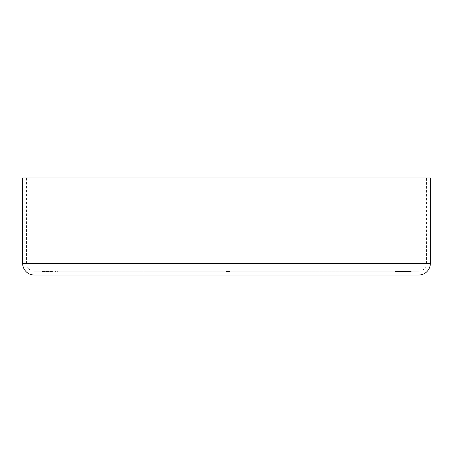 <?xml version="1.0" encoding="UTF-8"?>
<svg xmlns="http://www.w3.org/2000/svg" width="453" height="453" viewBox="0 0 453 453"><rect width="100%" height="100%" fill="white"/><g stroke="black" fill="none" stroke-linecap="round" stroke-linejoin="round"><path stroke-width="0.34" stroke-dasharray="2.27 1.7" d="M34.298 271.154L418.702 271.154L34.298 271.154A7.763 7.763 0 0 1 26.534 263.386L26.534 177.967L426.466 177.967L26.534 177.967M418.702 271.154A7.763 7.763 0 0 0 426.466 263.386L426.466 177.967M143.018 275.033L309.982 275.033L143.018 275.033L143.018 271.154L309.982 271.154L143.018 271.154M309.982 275.033L309.982 271.154M398.566 271.154L411.211 271.154L395.407 271.154L398.566 271.154L398.566 271.54L398.566 271.154L398.566 271.54L395.407 271.54L395.407 271.154L395.407 271.54L398.566 271.54L398.566 271.154M228.68 271.54L226.5 271.54L226.5 271.154L229.66 271.154L226.421 271.154L229.66 271.154L226.421 271.154L229.66 271.154L226.421 271.154L229.58 271.154L226.46 271.154L229.58 271.154L226.5 271.154L226.5 271.54L226.5 271.154L226.5 271.54L227.213 271.54L227.213 271.154L228.793 271.154L226.738 271.154L227.213 271.154L227.213 271.54L229.66 271.54L229.66 271.154L229.66 271.54L228.04 271.54L228.04 271.154L226.738 271.154L229.343 271.154L226.738 271.154L228.04 271.154L228.04 271.54L229.66 271.54L229.66 271.154L229.66 271.54L227.525 271.54L227.525 271.154L228.867 271.154L226.5 271.54L226.5 271.154L226.5 271.54L227.774 271.54L227.774 271.154L227.774 271.54L228.72 271.54L228.72 271.154L228.72 271.54L229.343 271.54L226.421 271.54L226.421 271.154L226.421 271.54L229.343 271.54L229.343 271.154L229.343 271.54L228.635 271.54L228.635 271.154L228.635 271.54L229.66 271.54L228.742 271.54L228.742 271.154L228.742 271.54L226.817 271.54L226.817 271.154L226.5 271.54L226.5 271.154L226.5 271.54L229.343 271.54L229.343 271.154L229.343 271.54L228.635 271.54L228.635 271.154L228.635 271.54L229.66 271.54L229.66 271.154L229.66 271.54L226.817 271.54L226.817 271.154L226.5 271.54L226.5 271.154L226.5 271.54L229.263 271.54L229.263 271.154L229.263 271.54L228.454 271.54L228.454 271.154L228.454 271.54L228.516 271.154L226.738 271.154L228.516 271.154L227.842 271.154L228.516 271.154L228.516 271.54L227.508 271.54L228.867 271.54L227.525 271.54L227.525 271.154L227.842 271.54L227.842 271.154L227.842 271.54L227.508 271.154L227.519 271.54L226.421 271.54L227.293 271.54L227.293 271.154L227.293 271.54L226.738 271.54L228.04 271.54L226.738 271.54L226.738 271.154L227.621 271.154L226.738 271.154L226.738 271.54L228.199 271.54L228.199 271.154L228.04 271.54L228.04 271.154L228.04 271.54L229.58 271.54L229.58 271.154L229.58 271.54L229.263 271.154L229.58 271.54L229.58 271.154L229.58 271.54L226.5 271.54L228.754 271.54L228.754 271.154L228.346 271.54L228.346 271.154L228.346 271.54L228.793 271.54L228.793 271.154L228.793 271.54L226.5 271.54L226.5 271.154L226.5 271.54L228.074 271.54L228.074 271.154L228.074 271.54L228.516 271.54L227.508 271.54L227.508 271.154L227.519 271.54L226.421 271.54L226.421 271.154L226.421 271.54L228.04 271.54L228.04 271.154L228.04 271.54L229.66 271.54L226.421 271.54L227.293 271.54L227.293 271.154L227.293 271.54L226.738 271.54L227.264 271.54L227.264 271.154L227.264 271.54L229.343 271.54L226.738 271.54L226.738 271.154L226.738 271.54L228.199 271.54L228.04 271.154L228.04 271.54L229.58 271.54L229.58 271.154L229.58 271.54L229.263 271.154L229.263 271.54L228.454 271.54L228.516 271.154L228.516 271.54L227.921 271.54L227.921 271.154L227.921 271.54L226.5 271.54L226.5 271.154L226.5 271.54L228.754 271.54L228.754 271.154L228.346 271.54L228.793 271.54L226.5 271.54L226.5 271.154L226.5 271.54L228.516 271.54L226.5 271.54L226.5 271.154L226.891 271.54L226.891 271.154L226.891 271.54L226.46 271.54L226.46 271.154L226.46 271.54L227.633 271.54L227.633 271.154L227.621 271.54L228.793 271.54L228.793 271.154L228.793 271.54L228.335 271.54L228.335 271.154L228.754 271.54L228.754 271.154L228.754 271.54L226.5 271.54L228.754 271.54L228.754 271.154L228.363 271.54L228.68 271.154M48.635 271.154L57.673 271.154L48.635 271.154L48.635 271.54L48.635 271.154M402.96 271.154L411.211 271.154L395.01 271.154L402.96 271.154L402.96 271.54L409.116 271.54L409.116 271.154M406.992 271.154L395.01 271.154L406.992 271.154L406.992 271.54L397.774 271.54L408.442 271.154L397.774 271.154L403.102 271.154L403.102 271.54L395.01 271.54L395.01 271.154L395.01 271.54L402.96 271.54M418.702 275.033L34.298 275.033M430.35 177.967L22.65 177.967M228.867 271.54L228.867 271.154M228.25 271.54L226.46 271.54L227.633 271.54L226.738 271.54L227.621 271.54L226.738 271.54L226.738 271.154L226.738 271.54L228.516 271.54L227.627 271.54L227.627 271.154L227.633 271.54L228.516 271.54L228.516 271.154L228.516 271.54L226.5 271.54L226.5 271.154L226.5 271.54L228.516 271.54L228.516 271.154L228.516 271.54L226.5 271.54L226.5 271.154L226.5 271.54L228.793 271.54L228.25 271.54L228.25 271.154M228.793 271.54L226.46 271.54L228.793 271.54L228.793 271.154M229.66 271.54L229.66 271.154L229.66 271.54L229.66 271.154L229.66 271.54L226.5 271.54L226.5 271.154L226.5 271.54L226.5 271.154L226.5 271.54L229.66 271.54M228.318 271.54L228.318 271.154L228.306 271.54L227.842 271.54L228.516 271.54L228.318 271.154L228.318 271.54L228.001 271.154L228.001 271.54L226.5 271.54L226.5 271.154L226.5 271.54L229.58 271.54L229.58 271.154L229.58 271.54L229.263 271.154L229.263 271.54L228.318 271.54M227.621 271.54L227.621 271.154L227.644 271.54M226.738 271.54L226.738 271.154M227.213 271.54L227.213 271.154M227.083 271.54L227.083 271.154M226.46 271.54L226.46 271.154M227.565 271.54L227.565 271.154L227.565 271.54M227.842 271.54L227.842 271.154L227.842 271.54M228.516 271.54L228.516 271.154M52.118 271.54L42.067 271.54L42.067 271.154L42.067 271.54L52.118 271.54L52.118 271.154M57.673 271.54L57.673 271.154L57.673 271.54M55.413 271.54L55.413 271.154L55.413 271.54M50.895 271.54L50.895 271.154L50.895 271.54M401.364 271.54L411.211 271.54L398.566 271.54L401.364 271.54L401.364 271.154M409.116 271.54L411.211 271.54L411.211 271.154L411.211 271.54L411.211 271.154L411.211 271.54L403.102 271.54L408.442 271.54L408.442 271.154L408.442 271.54L407.06 271.54L407.06 271.154L407.06 271.54L409.778 271.54L409.778 271.154M401.132 271.54L401.132 271.154L406.381 271.154L401.132 271.154L401.132 271.54L406.381 271.54L401.132 271.54L401.132 271.154L401.132 271.54M406.381 271.54L406.381 271.154M398.833 271.54L398.833 271.154M409.778 271.54L395.01 271.54L400.146 271.54L397.774 271.54L397.774 271.154L397.774 271.54L400.027 271.54L400.027 271.154M402.927 271.54L402.927 271.154M407.168 271.54L407.168 271.154M403.94 271.54L403.94 271.154M399.999 271.54L399.999 271.154M400.146 271.54L400.146 271.154L400.146 271.54M400.027 271.54L402.519 271.54L402.519 271.154M402.519 271.54L405.084 271.54L405.084 271.154M405.084 271.54L406.992 271.54M426.466 263.386L26.534 263.386L426.466 263.386M430.35 263.386L22.65 263.386M228.04 271.54L228.04 271.154L228.04 271.54M227.649 271.54L227.649 271.154L227.649 271.54M227.559 271.54L227.559 271.154L227.559 271.54M227.315 271.54L227.315 271.154L227.315 271.54M227.717 271.54L227.717 271.154L227.723 271.54M227.378 271.54L227.378 271.154M227.446 271.54L227.446 271.154M52.435 271.54L52.435 271.154"/><path stroke-width="0.68" d="M430.35 263.386L430.35 177.967L22.65 177.967L22.65 263.386L430.35 263.386A11.648 11.648 0 0 1 418.702 275.033L34.298 275.033A11.648 11.648 0 0 1 22.65 263.386"/></g></svg>
